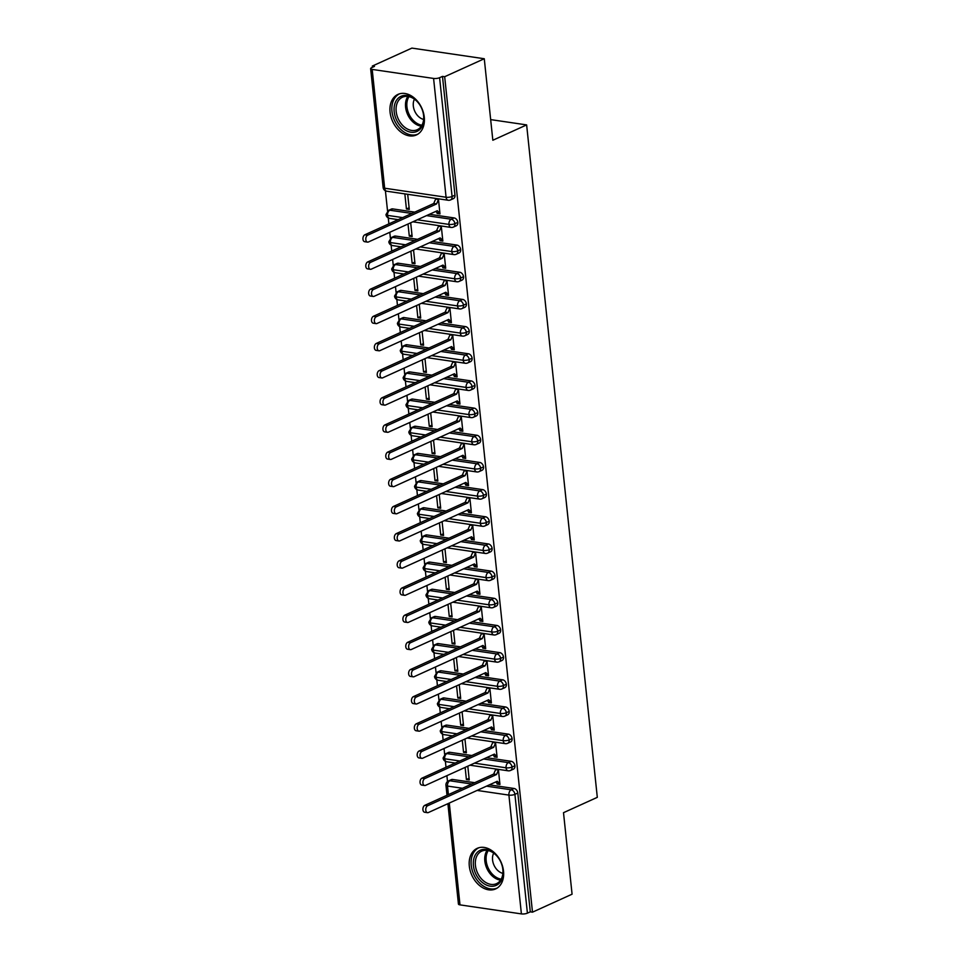 <?xml version="1.0" encoding="UTF-8"?>
<svg xmlns="http://www.w3.org/2000/svg" width="962" height="962" viewBox="0 0 962 962"><rect width="100%" height="100%" fill="white"/><g stroke="black" fill="none" stroke-linecap="round" stroke-linejoin="round"><path stroke-width="1.44" d="M424.278 117.196A22.282 16.017 65.6 0 1 416.378 134.969A22.282 16.017 65.6 0 1 390.067 112.169A22.282 16.017 65.6 0 1 397.967 94.396A22.282 16.017 65.6 0 1 424.278 117.196M503.523 871.151A22.282 16.017 65.6 0 1 495.622 888.924A22.282 16.017 65.6 0 1 469.312 866.113A22.282 16.017 65.6 0 1 477.212 848.34A22.282 16.017 65.6 0 1 503.523 871.151M372.306 66.065L374.495 66.39L371.609 67.701A4.281 1.251 -6 0 0 370.635 68.639A4.281 1.251 -6 0 0 372.186 69.42L433.585 78.439A4.281 1.251 -6 0 0 439.598 77.694L442.484 76.383L444.672 76.707L484.271 58.742L411.892 48.1L372.306 66.065L372.438 67.328M385.413 190.789L387.542 210.979M388.275 217.953L388.888 223.857M389.778 232.287L390.392 238.143M391.125 245.13L391.75 251.034M392.628 259.463L393.242 265.308M393.987 272.294L394.6 278.198M395.49 286.628L396.103 292.484M396.837 299.471L397.462 305.375M398.34 313.792L398.953 319.649M399.687 326.635L400.312 332.539M401.202 340.969L401.815 346.825M402.549 353.8L403.174 359.704M404.052 368.133L404.665 373.99M405.399 380.976L406.024 386.88M406.914 395.31L407.527 401.154M408.261 408.141L408.886 414.045M409.764 422.474L410.377 428.33M411.111 435.317L411.736 441.221M412.626 449.639L413.239 455.495M413.973 462.481L414.586 468.386M415.476 476.815L416.089 482.671M416.823 489.646L417.448 495.55M418.338 503.98L418.951 509.836M419.685 516.822L420.298 522.727M421.188 531.156L421.801 537M422.534 543.987L423.16 549.891M424.05 558.321L424.663 564.177M425.396 571.163L426.01 577.068M426.9 585.485L427.513 591.341M428.246 598.328L428.872 604.232M429.749 612.662L430.375 618.518M431.108 625.492L431.722 631.397M432.611 639.826L433.225 645.682M433.958 652.669L434.583 658.573M435.461 667.003L436.087 672.847M436.82 679.833L437.433 685.738M438.323 694.167L438.937 700.023M439.67 707.01L440.295 712.914M441.173 721.332L441.798 727.188M442.532 734.174L443.145 740.079M444.035 748.508L444.648 754.364M445.382 761.339L446.007 767.243M446.885 775.673L447.498 781.529M484.271 58.742L492.833 140.248L526.635 124.904L490.668 119.613M526.635 124.904L597.306 797.342L563.504 812.686L572.077 894.191L532.491 912.168L530.29 911.844L517.809 793.049L514.91 794.359L527.404 913.154L530.29 911.844M527.404 913.154A4.281 1.251 174 0 1 521.404 913.9L459.992 904.869A4.281 1.251 174 0 1 458.441 904.088L447.895 803.679M444.672 76.707L532.491 912.168M427.513 812.674L424.651 812.253A3.571 2.249 -81.6 0 1 422.895 809.078A3.571 2.249 -81.6 0 1 424.819 805.326L427.669 805.747A3.571 2.249 98.4 0 0 425.745 809.499A3.571 2.249 98.4 0 0 427.513 812.674A3.571 2.249 98.4 0 0 428.379 812.541L497.258 781.276L499.867 783.657L497.017 783.236L497.101 784.042L498.436 783.441M497.101 784.042L499.951 784.463L498.376 769.372M467.809 766.185L469.252 779.954L466.402 779.533L469.083 778.318M465.127 767.399L466.402 779.533M495.514 768.951L495.598 769.648L496.729 769.131M452.681 779.461L449.795 780.771A4.281 3.078 65.6 0 0 448.448 780.94L451.346 779.629A4.281 3.078 65.6 0 1 452.681 779.461L474.699 782.695M489.381 784.848L514.093 788.479A4.281 3.078 65.6 0 1 517.809 793.049M442.484 76.383L454.966 195.178A4.281 3.078 65.6 0 1 453.451 198.605L450.565 199.916A4.281 3.078 -114.4 0 0 452.08 196.501L454.966 195.178M392.712 208.898L389.826 210.209A4.281 3.078 65.6 0 0 388.48 210.389L391.378 209.079A4.281 3.078 65.6 0 1 392.712 208.898L414.73 212.133M429.425 214.298L454.124 217.929A4.281 3.078 65.6 0 1 457.828 222.354A4.281 3.078 65.6 0 1 456.313 225.769L453.415 227.08A4.281 3.078 -114.4 0 0 454.93 223.665L457.828 222.354M367.544 242.123L364.694 241.702A3.571 2.249 -81.6 0 1 362.927 238.528A3.571 2.249 -81.6 0 1 364.851 234.776L367.7 235.185A3.571 2.249 98.4 0 0 365.776 238.937A3.571 2.249 98.4 0 0 367.544 242.123A3.571 2.249 98.4 0 0 368.422 241.979L437.289 210.726L439.899 213.095L437.049 212.674L437.133 213.492L439.995 213.913L438.407 198.821M435.558 198.4L435.63 199.098L436.772 198.569M404.846 193.879L406.433 208.982L409.283 209.391L407.696 194.3M395.574 236.075L392.676 237.386A4.281 3.078 65.6 0 0 391.342 237.554L394.228 236.243A4.281 3.078 65.6 0 1 395.574 236.075L417.58 239.31M432.275 241.462L456.986 245.094A4.281 3.078 65.6 0 1 460.678 249.519A4.281 3.078 65.6 0 1 459.163 252.934L456.277 254.257A4.281 3.078 -114.4 0 0 457.792 250.829L460.678 249.519M370.394 269.288L367.544 268.867A3.571 2.249 -81.6 0 1 365.776 265.692A3.571 2.249 -81.6 0 1 367.712 261.941L370.562 262.361A3.571 2.249 98.4 0 0 368.626 266.113A3.571 2.249 98.4 0 0 370.394 269.288A3.571 2.249 98.4 0 0 371.272 269.156L440.139 237.891L442.76 240.272L439.911 239.851L439.995 240.656L442.845 241.077L441.257 225.986M438.407 225.565L438.48 226.262L439.622 225.745M408.02 224.014L409.295 236.147L412.145 236.568L410.69 222.799M398.424 263.239L395.538 264.55A4.281 3.078 65.6 0 0 394.192 264.73L397.078 263.408A4.281 3.078 65.6 0 1 398.424 263.239L420.442 266.474M435.125 268.638L459.836 272.27A4.281 3.078 65.6 0 1 463.54 276.695A4.281 3.078 65.6 0 1 462.025 280.11L459.127 281.421A4.281 3.078 -114.4 0 0 460.642 278.006L463.54 276.695M373.256 296.452L370.394 296.043A3.571 2.249 -81.6 0 1 368.638 292.857A3.571 2.249 -81.6 0 1 370.562 289.105L373.412 289.526A3.571 2.249 98.4 0 0 371.488 293.278A3.571 2.249 98.4 0 0 373.256 296.452A3.571 2.249 98.4 0 0 374.122 296.32L443.001 265.067L445.61 267.436L442.76 267.015L442.845 267.833L445.707 268.254L444.119 253.15M441.257 252.729L441.342 253.427L442.472 252.91M410.87 251.178L412.145 263.311L414.995 263.732L413.552 249.964M401.286 290.404L398.388 291.726A4.281 3.078 65.6 0 0 397.041 291.895L399.939 290.584A4.281 3.078 65.6 0 1 401.286 290.404L423.292 293.638M437.987 295.803L462.686 299.435A4.281 3.078 65.6 0 1 466.39 303.86A4.281 3.078 65.6 0 1 464.874 307.275L461.976 308.586A4.281 3.078 -114.4 0 0 463.504 305.17L466.39 303.86M376.106 323.629L373.256 323.208A3.571 2.249 -81.6 0 1 371.488 320.033A3.571 2.249 -81.6 0 1 373.412 316.282L376.274 316.702A3.571 2.249 98.4 0 0 374.338 320.454A3.571 2.249 98.4 0 0 376.106 323.629A3.571 2.249 98.4 0 0 376.984 323.497L445.851 292.232L448.472 294.6L445.622 294.18L445.707 294.997L448.557 295.418L446.969 280.327M444.119 279.906L444.191 280.603L445.334 280.086M413.732 278.355L415.007 290.488L417.857 290.909L416.402 277.128M404.136 317.58L401.25 318.891A4.281 3.078 65.6 0 0 399.903 319.059L402.789 317.749A4.281 3.078 65.6 0 1 404.136 317.58L426.142 320.815M440.837 322.979L465.548 326.611A4.281 3.078 65.6 0 1 469.252 331.024A4.281 3.078 65.6 0 1 467.724 334.451L464.838 335.762A4.281 3.078 -114.4 0 0 466.354 332.347L469.252 331.024M378.968 350.793L376.106 350.372A3.571 2.249 -81.6 0 1 374.35 347.198A3.571 2.249 -81.6 0 1 376.274 343.446L379.124 343.867A3.571 2.249 98.4 0 0 377.2 347.619A3.571 2.249 98.4 0 0 378.968 350.793A3.571 2.249 98.4 0 0 379.834 350.661L448.713 319.408L451.322 321.777L448.472 321.356L448.557 322.174L451.406 322.595L449.831 307.491M446.969 307.07L447.053 307.768L448.184 307.251M416.582 305.519L417.857 317.652L420.707 318.073L419.264 304.305M406.998 344.745L404.1 346.055A4.281 3.078 65.6 0 0 402.753 346.236L405.651 344.925A4.281 3.078 65.6 0 1 406.998 344.745L429.004 347.979M443.698 350.144L468.398 353.775A4.281 3.078 65.6 0 1 472.101 358.201A4.281 3.078 65.6 0 1 470.586 361.616L467.688 362.927A4.281 3.078 -114.4 0 0 469.215 359.511L472.101 358.201M381.818 377.97L378.968 377.549A3.571 2.249 -81.6 0 1 377.2 374.374A3.571 2.249 -81.6 0 1 379.124 370.623L381.986 371.031A3.571 2.249 98.4 0 0 380.05 374.783A3.571 2.249 98.4 0 0 381.818 377.97A3.571 2.249 98.4 0 0 382.696 377.825L451.563 346.573L454.184 348.941L451.334 348.521L451.418 349.338L454.268 349.759L452.681 334.656M449.831 334.247L449.903 334.944L451.046 334.415M419.432 332.684L420.719 344.829L423.569 345.238L422.114 331.469M409.848 371.921L406.95 373.232A4.281 3.078 65.6 0 0 405.615 373.4L408.501 372.09A4.281 3.078 65.6 0 1 409.848 371.921L431.854 375.156M446.548 377.308L471.26 380.94A4.281 3.078 65.6 0 1 474.963 385.365A4.281 3.078 65.6 0 1 473.436 388.78L470.55 390.103A4.281 3.078 -114.4 0 0 472.065 386.676L474.963 385.365M384.668 405.134L381.818 404.713A3.571 2.249 -81.6 0 1 380.05 401.539A3.571 2.249 -81.6 0 1 381.986 397.787L384.836 398.208A3.571 2.249 98.4 0 0 382.912 401.96A3.571 2.249 98.4 0 0 384.668 405.134A3.571 2.249 98.4 0 0 385.546 405.002L454.425 373.737L457.034 376.118L454.184 375.697L454.268 376.503L457.118 376.924L455.531 361.832M452.681 361.411L452.753 362.109L453.896 361.592M422.294 359.86L423.569 371.993L426.419 372.414L424.976 358.646M412.698 399.086L409.812 400.396A4.281 3.078 65.6 0 0 408.465 400.577L411.363 399.254A4.281 3.078 65.6 0 1 412.698 399.086L434.716 402.32M449.41 404.485L474.11 408.116A4.281 3.078 65.6 0 1 477.813 412.542A4.281 3.078 65.6 0 1 476.298 415.957L473.4 417.267A4.281 3.078 -114.4 0 0 474.927 413.852L477.813 412.542M387.53 432.299L384.68 431.89A3.571 2.249 -81.6 0 1 382.912 428.703A3.571 2.249 -81.6 0 1 384.836 424.951L387.686 425.372A3.571 2.249 98.4 0 0 385.762 429.124A3.571 2.249 98.4 0 0 387.53 432.299A3.571 2.249 98.4 0 0 388.407 432.166L457.275 400.913L459.896 403.282L457.046 402.862L457.13 403.679L459.98 404.1L458.393 388.997M455.543 388.576L455.615 389.273L456.758 388.756M425.144 387.025L426.431 399.158L429.28 399.579L427.825 385.81M415.56 426.25L412.662 427.573A4.281 3.078 65.6 0 0 411.327 427.741L414.213 426.431A4.281 3.078 65.6 0 1 415.56 426.25L437.566 429.485M452.26 431.649L476.972 435.281A4.281 3.078 65.6 0 1 480.675 439.706A4.281 3.078 65.6 0 1 479.148 443.121L476.262 444.432A4.281 3.078 -114.4 0 0 477.777 441.017L480.675 439.706M390.38 459.475L387.53 459.054A3.571 2.249 -81.6 0 1 385.762 455.88A3.571 2.249 -81.6 0 1 387.698 452.128L390.548 452.549A3.571 2.249 98.4 0 0 388.624 456.301A3.571 2.249 98.4 0 0 390.38 459.475A3.571 2.249 98.4 0 0 391.257 459.343L460.137 428.078L462.746 430.447L459.896 430.026L459.98 430.844L462.83 431.265L461.243 416.173M458.393 415.752L458.465 416.45L459.608 415.933M428.006 414.201L429.28 426.334L432.13 426.755L430.687 412.975M418.41 453.427L415.524 454.737A4.281 3.078 65.6 0 0 414.177 454.906L417.075 453.595A4.281 3.078 65.6 0 1 418.41 453.427L440.428 456.661M455.122 458.826L479.822 462.457A4.281 3.078 65.6 0 1 483.525 466.871A4.281 3.078 65.6 0 1 482.01 470.298L479.112 471.608A4.281 3.078 -114.4 0 0 480.639 468.193L483.525 466.871M393.242 486.64L390.392 486.219A3.571 2.249 -81.6 0 1 388.624 483.044A3.571 2.249 -81.6 0 1 390.548 479.292L393.398 479.713A3.571 2.249 98.4 0 0 391.474 483.465A3.571 2.249 98.4 0 0 393.242 486.64A3.571 2.249 98.4 0 0 394.119 486.507L462.987 455.254L465.608 457.623L462.758 457.203L462.842 458.02L465.692 458.429L464.105 443.338M461.255 442.917L461.327 443.614L462.469 443.097M430.856 441.366L432.13 453.499L434.992 453.92L433.537 440.151M421.272 480.591L418.374 481.902A4.281 3.078 65.6 0 0 417.039 482.082L419.925 480.772A4.281 3.078 65.6 0 1 421.272 480.591L443.278 483.826M457.972 485.99L482.683 489.622A4.281 3.078 65.6 0 1 486.387 494.047A4.281 3.078 65.6 0 1 484.86 497.462L481.974 498.773A4.281 3.078 -114.4 0 0 483.489 495.358L486.387 494.047M396.091 513.816L393.242 513.395A3.571 2.249 -81.6 0 1 391.474 510.221A3.571 2.249 -81.6 0 1 393.41 506.469L396.26 506.878A3.571 2.249 98.4 0 0 394.324 510.63A3.571 2.249 98.4 0 0 396.091 513.816A3.571 2.249 98.4 0 0 396.969 513.672L465.848 482.419L468.458 484.788L465.608 484.367L465.692 485.185L468.542 485.606L466.955 470.502M464.105 470.093L464.177 470.791L465.319 470.262M433.718 468.53L434.992 480.675L437.842 481.084L436.399 467.316M424.122 507.768L421.236 509.078A4.281 3.078 65.6 0 0 419.889 509.247L422.787 507.936A4.281 3.078 65.6 0 1 424.122 507.768L446.14 511.002M460.834 513.155L485.533 516.786A4.281 3.078 65.6 0 1 489.237 521.212A4.281 3.078 65.6 0 1 487.722 524.627L484.824 525.949A4.281 3.078 -114.4 0 0 486.351 522.522L489.237 521.212M398.953 540.981L396.103 540.56A3.571 2.249 -81.6 0 1 394.336 537.385A3.571 2.249 -81.6 0 1 396.26 533.633L399.11 534.054A3.571 2.249 98.4 0 0 397.186 537.806A3.571 2.249 98.4 0 0 398.953 540.981A3.571 2.249 98.4 0 0 399.831 540.848L468.698 509.583L471.32 511.964L468.47 511.543L468.554 512.349L471.404 512.77L469.817 497.679M466.967 497.258L467.039 497.955L468.181 497.438M436.568 495.707L437.842 507.84L440.692 508.261L439.249 494.492M426.984 534.932L424.086 536.243A4.281 3.078 65.6 0 0 422.751 536.423L425.637 535.1A4.281 3.078 65.6 0 1 426.984 534.932L448.989 538.167M463.684 540.331L488.395 543.963A4.281 3.078 65.6 0 1 492.099 548.388A4.281 3.078 65.6 0 1 490.572 551.803L487.686 553.114A4.281 3.078 -114.4 0 0 489.201 549.699L492.099 548.388M401.803 568.145L398.953 567.736A3.571 2.249 -81.6 0 1 397.186 564.55A3.571 2.249 -81.6 0 1 399.122 560.798L401.972 561.219A3.571 2.249 98.4 0 0 400.036 564.971A3.571 2.249 98.4 0 0 401.803 568.145A3.571 2.249 98.4 0 0 402.681 568.013L471.56 536.76L474.17 539.129L471.32 538.708L471.404 539.526L474.254 539.947L472.667 524.843M469.817 524.422L469.889 525.12L471.031 524.603M439.43 522.871L440.704 535.004L443.554 535.425L442.111 521.657M429.834 562.097L426.948 563.419A4.281 3.078 65.6 0 0 425.601 563.588L428.499 562.277A4.281 3.078 65.6 0 1 429.834 562.097L451.851 565.331M466.546 567.496L491.245 571.127A4.281 3.078 65.6 0 1 494.949 575.553A4.281 3.078 65.6 0 1 493.434 578.968L490.536 580.278A4.281 3.078 -114.4 0 0 492.063 576.863L494.949 575.553M404.665 595.322L401.815 594.901A3.571 2.249 -81.6 0 1 400.048 591.726A3.571 2.249 -81.6 0 1 401.972 587.974L404.822 588.395A3.571 2.249 98.4 0 0 402.898 592.147A3.571 2.249 98.4 0 0 404.665 595.322A3.571 2.249 98.4 0 0 405.543 595.189L474.41 563.924L477.032 566.293L474.17 565.872L474.266 566.69L477.116 567.111L475.529 552.02M472.679 551.599L472.751 552.296L473.893 551.779M442.279 550.048L443.554 562.181L446.404 562.602L444.961 548.821M432.696 589.273L429.798 590.584A4.281 3.078 65.6 0 0 428.463 590.752L431.349 589.441A4.281 3.078 65.6 0 1 432.696 589.273L454.701 592.508M469.396 594.672L494.107 598.304A4.281 3.078 65.6 0 1 497.799 602.717A4.281 3.078 65.6 0 1 496.284 606.144L493.398 607.455A4.281 3.078 -114.4 0 0 494.913 604.04L497.799 602.717M407.515 622.486L404.665 622.065A3.571 2.249 -81.6 0 1 402.898 618.891A3.571 2.249 -81.6 0 1 404.834 615.139L407.684 615.56A3.571 2.249 98.4 0 0 405.748 619.312A3.571 2.249 98.4 0 0 407.515 622.486A3.571 2.249 98.4 0 0 408.393 622.354L477.26 591.101L479.882 593.47L477.032 593.049L477.116 593.867L479.966 594.275L478.379 579.184M475.529 578.763L475.601 579.461L476.743 578.944M445.141 577.212L446.416 589.345L449.266 589.766L447.823 575.997M435.545 616.438L432.659 617.748A4.281 3.078 65.6 0 0 431.313 617.929L434.211 616.618A4.281 3.078 65.6 0 1 435.545 616.438L457.563 619.672M472.258 621.837L496.957 625.468A4.281 3.078 65.6 0 1 500.661 629.894A4.281 3.078 65.6 0 1 499.146 633.309L496.248 634.619A4.281 3.078 -114.4 0 0 497.763 631.204L500.661 629.894M410.377 649.663L407.527 649.242A3.571 2.249 -81.6 0 1 405.76 646.067A3.571 2.249 -81.6 0 1 407.684 642.315L410.533 642.724A3.571 2.249 98.4 0 0 408.609 646.476A3.571 2.249 98.4 0 0 410.377 649.663A3.571 2.249 98.4 0 0 411.255 649.518L480.122 618.265L482.744 620.634L479.882 620.213L479.978 621.031L482.828 621.452L481.24 606.349M478.391 605.94L478.463 606.637L479.605 606.108M447.991 604.376L449.266 616.522L452.116 616.931L450.673 603.162M438.407 643.614L435.509 644.925A4.281 3.078 65.6 0 0 434.175 645.093L437.061 643.782A4.281 3.078 65.6 0 1 438.407 643.614L460.413 646.849M475.108 649.001L499.819 652.633A4.281 3.078 65.6 0 1 503.511 657.058A4.281 3.078 65.6 0 1 501.996 660.473L499.11 661.796A4.281 3.078 -114.4 0 0 500.625 658.369L503.511 657.058M413.227 676.827L410.377 676.406A3.571 2.249 -81.6 0 1 408.609 673.232A3.571 2.249 -81.6 0 1 410.546 669.48L413.395 669.901A3.571 2.249 98.4 0 0 411.459 673.653A3.571 2.249 98.4 0 0 413.227 676.827A3.571 2.249 98.4 0 0 414.105 676.695L482.972 645.43L485.594 647.811L482.744 647.39L482.828 648.196L485.678 648.616L484.09 633.525M481.24 633.104L481.313 633.802L482.455 633.285M450.853 631.553L452.128 643.686L454.978 644.107L453.523 630.338M441.257 670.779L438.371 672.089A4.281 3.078 65.6 0 0 437.025 672.27L439.923 670.947A4.281 3.078 65.6 0 1 441.257 670.779L463.275 674.013M477.97 676.178L502.669 679.809A4.281 3.078 65.6 0 1 506.373 684.235A4.281 3.078 65.6 0 1 504.858 687.65L501.96 688.96A4.281 3.078 -114.4 0 0 503.475 685.545L506.373 684.235M416.089 703.992L413.239 703.583A3.571 2.249 -81.6 0 1 411.471 700.396A3.571 2.249 -81.6 0 1 413.395 696.644L416.245 697.065A3.571 2.249 98.4 0 0 414.321 700.817A3.571 2.249 98.4 0 0 416.089 703.992A3.571 2.249 98.4 0 0 416.967 703.859L485.834 672.606L488.443 674.975L485.594 674.554L485.69 675.372L488.54 675.793L486.952 660.69M484.102 660.269L484.175 660.966L485.317 660.449M453.703 658.717L454.978 670.851L457.828 671.272L456.385 657.503M444.119 697.943L441.221 699.254A4.281 3.078 65.6 0 0 439.887 699.434L442.773 698.123A4.281 3.078 65.6 0 1 444.119 697.943L466.125 701.178M480.82 703.342L505.531 706.974A4.281 3.078 65.6 0 1 509.223 711.399A4.281 3.078 65.6 0 1 507.708 714.814L504.822 716.125A4.281 3.078 -114.4 0 0 506.337 712.71L509.223 711.399M418.939 731.168L416.089 730.747A3.571 2.249 -81.6 0 1 414.321 727.573A3.571 2.249 -81.6 0 1 416.257 723.821L419.107 724.242A3.571 2.249 98.4 0 0 417.171 727.993A3.571 2.249 98.4 0 0 418.939 731.168A3.571 2.249 98.4 0 0 419.817 731.036L488.684 699.771L491.305 702.14L488.455 701.719L488.54 702.537L491.39 702.957L489.802 687.866M486.952 687.445L487.025 688.143L488.167 687.626M456.565 685.894L457.84 698.027L460.69 698.448L459.235 684.667M446.969 725.12L444.083 726.43A4.281 3.078 65.6 0 0 442.736 726.599L445.634 725.288A4.281 3.078 65.6 0 1 446.969 725.12L468.987 728.354M483.682 730.519L508.381 734.15A4.281 3.078 65.6 0 1 512.085 738.563A4.281 3.078 65.6 0 1 510.569 741.991L507.671 743.301A4.281 3.078 -114.4 0 0 509.187 739.886L512.085 738.563M421.801 758.333L418.951 757.912A3.571 2.249 -81.6 0 1 417.183 754.737A3.571 2.249 -81.6 0 1 419.107 750.985L421.957 751.406A3.571 2.249 98.4 0 0 420.033 755.158A3.571 2.249 98.4 0 0 421.801 758.333A3.571 2.249 98.4 0 0 422.667 758.2L491.546 726.947L494.155 729.316L491.305 728.895L491.39 729.713L494.252 730.122L492.664 715.031M489.814 714.61L489.886 715.307L491.029 714.79M459.415 713.058L460.69 725.192L463.54 725.613L462.097 711.844M449.831 752.284L446.933 753.595A4.281 3.078 65.6 0 0 445.586 753.775L448.484 752.464A4.281 3.078 65.6 0 1 449.831 752.284L471.837 755.519M486.531 757.683L511.231 761.315A4.281 3.078 65.6 0 1 514.935 765.74A4.281 3.078 65.6 0 1 513.419 769.155L510.521 770.466A4.281 3.078 -114.4 0 0 512.049 767.051L514.935 765.74M424.651 785.509L421.801 785.088A3.571 2.249 -81.6 0 1 420.033 781.914A3.571 2.249 -81.6 0 1 421.969 778.162L424.819 778.571A3.571 2.249 98.4 0 0 422.883 782.322A3.571 2.249 98.4 0 0 424.651 785.509A3.571 2.249 98.4 0 0 425.529 785.365L494.396 754.112L497.017 756.481L494.167 756.06L494.252 756.878L497.101 757.298L495.514 742.195M492.664 741.786L492.736 742.484L493.879 741.955M462.277 740.223L463.552 752.368L466.402 752.777L464.947 739.008M474.47 763.155L506.048 767.796A4.281 1.251 -6 0 0 512.049 767.051A4.281 3.078 -114.4 0 0 508.345 762.625L511.231 761.315M445.586 753.775L443.085 757.972A4.281 1.251 -6 0 0 443.085 757.984A4.281 1.251 -6 0 0 444.636 758.765L459.776 760.99M494.252 756.878L495.586 756.276M463.552 752.368L466.221 751.154M491.39 729.713L492.736 729.1M460.69 725.192L463.371 723.977M488.54 702.537L489.874 701.935M457.84 698.027L460.521 696.813M485.69 675.372L487.025 674.759M454.978 670.851L457.659 669.636M482.828 648.196L484.163 647.594M452.128 643.686L454.81 642.472M479.978 621.031L481.313 620.43M449.266 616.522L451.948 615.307M477.116 593.867L478.451 593.253M446.416 589.345L449.098 588.131M474.266 566.69L475.601 566.089M443.554 562.181L446.236 560.966M471.404 539.526L472.739 538.912M440.704 535.004L443.386 533.79M468.554 512.349L469.889 511.748M437.842 507.84L440.524 506.625M465.692 485.185L467.027 484.583M434.992 480.675L437.674 479.461M462.842 458.02L464.177 457.407M432.13 453.499L434.812 452.284M459.98 430.844L461.315 430.242M429.28 426.334L431.962 425.12M457.13 403.679L458.465 403.066M426.431 399.158L429.1 397.943M454.268 376.503L455.603 375.901M423.569 371.993L426.25 370.779M451.418 349.338L452.753 348.737M420.719 344.829L423.388 343.614M448.557 322.174L449.891 321.561M417.857 317.652L420.538 316.438M445.707 294.997L447.041 294.396M415.007 290.488L417.676 289.273M442.845 267.833L444.179 267.22M412.145 263.311L414.826 262.097M439.995 240.656L441.33 240.055M409.295 236.147L411.964 234.932M437.133 213.492L438.48 212.891M406.433 208.982L409.115 207.768M471.62 735.99L503.186 740.632A4.281 1.251 -6 0 0 509.187 739.886A4.281 3.078 -114.4 0 0 505.483 735.461L508.381 734.15M442.736 726.599L440.235 730.807A4.281 1.251 -6 0 0 440.235 730.819A4.281 1.251 -6 0 0 441.786 731.601L456.926 733.826M468.759 708.814L500.336 713.455A4.281 1.251 -6 0 0 506.337 712.71A4.281 3.078 -114.4 0 0 502.633 708.285L505.531 706.974M439.887 699.434L437.373 703.631A4.281 1.251 -6 0 0 437.373 703.643A4.281 1.251 -6 0 0 438.925 704.424L454.064 706.661M465.909 681.649L497.474 686.291A4.281 1.251 -6 0 0 503.475 685.545A4.281 3.078 -114.4 0 0 499.783 681.12L502.669 679.809M437.025 672.27L434.523 676.466A4.281 1.251 -6 0 0 434.523 676.478A4.281 1.251 -6 0 0 436.075 677.26L451.214 679.485M463.047 654.473L494.624 659.114A4.281 1.251 -6 0 0 500.625 658.369A4.281 3.078 -114.4 0 0 496.921 653.956L499.819 652.633M434.175 645.093L431.661 649.302A4.281 1.251 -6 0 0 431.661 649.314A4.281 1.251 -6 0 0 433.213 650.096L448.352 652.32M460.197 627.308L491.762 631.95A4.281 1.251 -6 0 0 497.763 631.204A4.281 3.078 -114.4 0 0 494.071 626.779L496.957 625.468M431.313 617.929L428.811 622.125A4.281 1.251 -6 0 0 428.811 622.137A4.281 1.251 -6 0 0 430.363 622.919L445.502 625.144M457.335 600.144L488.912 604.785A4.281 1.251 -6 0 0 494.913 604.04A4.281 3.078 -114.4 0 0 491.209 599.615L494.107 598.304M428.463 590.752L425.95 594.961A4.281 1.251 -6 0 0 425.962 594.973A4.281 1.251 -6 0 0 427.501 595.755L442.64 597.979M454.485 572.967L486.05 577.609A4.281 1.251 -6 0 0 492.063 576.863A4.281 3.078 -114.4 0 0 488.359 572.438L491.245 571.127M425.601 563.588L423.1 567.784A4.281 1.251 -6 0 0 423.1 567.796A4.281 1.251 -6 0 0 424.651 568.578L439.79 570.815M451.623 545.803L483.201 550.444A4.281 1.251 -6 0 0 489.201 549.699A4.281 3.078 -114.4 0 0 485.497 545.274L488.395 543.963M422.751 536.423L420.238 540.62A4.281 1.251 -6 0 0 420.25 540.632A4.281 1.251 -6 0 0 421.789 541.414L436.928 543.638M448.773 518.626L480.351 523.268A4.281 1.251 -6 0 0 486.351 522.522A4.281 3.078 -114.4 0 0 482.647 518.109L485.533 516.786M419.889 509.247L417.388 513.455A4.281 1.251 -6 0 0 417.388 513.467A4.281 1.251 -6 0 0 418.939 514.249L434.078 516.474M445.911 491.462L477.489 496.103A4.281 1.251 -6 0 0 483.489 495.358A4.281 3.078 -114.4 0 0 479.785 490.933L482.683 489.622M417.039 482.082L414.538 486.279A4.281 1.251 -6 0 0 414.538 486.291A4.281 1.251 -6 0 0 416.077 487.073L431.229 489.297M443.061 464.297L474.639 468.939A4.281 1.251 -6 0 0 480.639 468.193A4.281 3.078 -114.4 0 0 476.936 463.768L479.822 462.457M414.177 454.906L411.676 459.114A4.281 1.251 -6 0 0 411.676 459.127A4.281 1.251 -6 0 0 413.227 459.908L428.367 462.133M440.211 437.121L471.777 441.762A4.281 1.251 -6 0 0 477.777 441.017A4.281 3.078 -114.4 0 0 474.074 436.592L476.972 435.281M411.327 427.741L408.826 431.938A4.281 1.251 -6 0 0 408.826 431.95A4.281 1.251 -6 0 0 410.377 432.732L425.517 434.968M437.349 409.956L468.927 414.598A4.281 1.251 -6 0 0 474.927 413.852A4.281 3.078 -114.4 0 0 471.224 409.427L474.11 408.116M408.465 400.577L405.964 404.774A4.281 1.251 -6 0 0 405.964 404.786A4.281 1.251 -6 0 0 407.515 405.567L422.655 407.792M434.499 382.78L466.065 387.421A4.281 1.251 -6 0 0 472.065 386.676A4.281 3.078 -114.4 0 0 468.362 382.263L471.26 380.94M405.615 373.4L403.114 377.609A4.281 1.251 -6 0 0 403.114 377.621A4.281 1.251 -6 0 0 404.665 378.403L419.805 380.627M431.637 355.615L463.215 360.257A4.281 1.251 -6 0 0 469.215 359.511A4.281 3.078 -114.4 0 0 465.512 355.086L468.398 353.775M402.753 346.236L400.252 350.433A4.281 1.251 -6 0 0 400.252 350.445A4.281 1.251 -6 0 0 401.803 351.226L416.943 353.451M428.787 328.451L460.353 333.092A4.281 1.251 -6 0 0 466.354 332.347A4.281 3.078 -114.4 0 0 462.65 327.922L465.548 326.611M399.903 319.059L397.402 323.268A4.281 1.251 -6 0 0 397.402 323.28A4.281 1.251 -6 0 0 398.953 324.062L414.093 326.286M425.925 301.274L457.503 305.916A4.281 1.251 -6 0 0 463.504 305.17A4.281 3.078 -114.4 0 0 459.8 300.745L462.686 299.435M397.041 291.895L394.54 296.092A4.281 1.251 -6 0 0 394.54 296.104A4.281 1.251 -6 0 0 396.091 296.885L411.231 299.122M423.076 274.11L454.641 278.752A4.281 1.251 -6 0 0 460.642 278.006A4.281 3.078 -114.4 0 0 456.938 273.581L459.836 272.27M394.192 264.73L391.69 268.927A4.281 1.251 -6 0 0 391.69 268.939A4.281 1.251 -6 0 0 393.242 269.721L408.381 271.945M420.214 246.933L451.791 251.575A4.281 1.251 -6 0 0 457.792 250.829A4.281 3.078 -114.4 0 0 454.088 246.416L456.986 245.094M391.342 237.554L388.828 241.763A4.281 1.251 -6 0 0 388.828 241.775A4.281 1.251 -6 0 0 390.38 242.556L405.519 244.781M417.364 219.769L448.929 224.411A4.281 1.251 -6 0 0 454.93 223.665A4.281 3.078 -114.4 0 0 451.238 219.24L454.124 217.929M388.48 210.389L385.978 214.586A4.281 1.251 -6 0 0 385.978 214.598A4.281 1.251 -6 0 0 387.53 215.38L402.669 217.604M424.819 805.326L493.686 774.073L495.598 769.648L498.448 770.069L496.536 774.494L493.686 774.073M497.017 783.236L495.658 781.998M427.669 805.747L496.536 774.494M421.969 778.162L490.836 746.897L492.736 742.484L495.586 742.892L493.686 747.318L490.836 746.897M494.167 756.06L492.809 754.833M424.819 778.571L493.686 747.318M419.107 750.985L487.974 719.732L489.886 715.307L492.736 715.728L490.824 720.153L487.974 719.732M491.305 728.895L489.959 727.669M421.957 751.406L490.824 720.153M416.257 723.821L485.125 692.556L487.025 688.143L489.874 688.564L487.974 692.977L485.125 692.556M488.455 701.719L487.097 700.492M419.107 724.242L487.974 692.977M413.395 696.644L482.263 665.391L484.175 660.966L487.025 661.387L485.125 665.812L482.263 665.391M485.594 674.554L484.247 673.328M416.245 697.065L485.125 665.812M503.03 869.985A19.276 13.865 65.6 0 1 490.151 886.146A19.276 13.865 65.6 0 1 473.424 865.632A19.276 13.865 65.6 0 1 486.291 849.47A19.276 13.865 65.6 0 1 503.03 869.985M475.42 865.391A17.857 12.831 -114.4 0 0 496.5 883.657A17.857 12.831 -114.4 0 0 502.837 869.42A17.857 12.831 -114.4 0 0 481.746 851.142A17.857 12.831 -114.4 0 0 475.42 865.391M493.686 853.138A12.71 9.139 -114.4 0 0 492.568 859.98A12.71 9.139 -114.4 0 0 502.861 873.364M478.92 847.726A22.138 15.921 -114.4 0 0 471.224 865.307A22.138 15.921 -114.4 0 0 497.222 888.034M423.785 116.041A19.276 13.865 65.6 0 1 410.906 132.203A19.276 13.865 65.6 0 1 394.179 111.688A19.276 13.865 65.6 0 1 407.046 95.527A19.276 13.865 65.6 0 1 423.785 116.041M396.176 111.436A17.857 12.831 -114.4 0 0 417.255 129.714A17.857 12.831 -114.4 0 0 423.593 115.464A17.857 12.831 -114.4 0 0 402.501 97.198A17.857 12.831 -114.4 0 0 396.176 111.436M414.442 99.182A12.71 9.139 -114.4 0 0 413.323 106.024A12.71 9.139 -114.4 0 0 423.629 119.42M399.675 93.771A22.138 15.921 -114.4 0 0 391.979 111.364A22.138 15.921 -114.4 0 0 417.977 134.091M410.546 669.48L479.413 638.227L481.313 633.802L484.163 634.223L482.263 638.648L479.413 638.227M482.744 647.39L481.385 646.151M413.395 669.901L482.263 638.648M407.684 642.315L476.551 611.05L478.463 606.637L481.313 607.046L479.413 611.471L476.551 611.05M479.882 620.213L478.535 618.987M410.533 642.724L479.413 611.471M404.834 615.139L473.701 583.886L475.601 579.461L478.451 579.882L476.551 584.307L473.701 583.886M477.032 593.049L475.673 591.822M407.684 615.56L476.551 584.307M401.972 587.974L470.851 556.709L472.751 552.296L475.601 552.717L473.701 557.13L470.851 556.709M474.17 565.872L472.823 564.646M404.822 588.395L473.701 557.13M399.122 560.798L467.989 529.545L469.889 525.12L472.739 525.541L470.839 529.966L467.989 529.545M471.32 538.708L469.961 537.481M401.972 561.219L470.839 529.966M396.26 533.633L465.139 502.38L467.039 497.955L469.889 498.376L467.989 502.801L465.139 502.38M468.47 511.543L467.111 510.305M399.11 534.054L467.989 502.801M393.41 506.469L462.277 475.204L464.177 470.791L467.027 471.2L465.127 475.625L462.277 475.204M465.608 484.367L464.249 483.14M396.26 506.878L465.127 475.625M390.548 479.292L459.427 448.039L461.327 443.614L464.177 444.035L462.277 448.46L459.427 448.039M462.758 457.203L461.399 455.976M393.398 479.713L462.277 448.46M387.698 452.128L456.565 420.863L458.465 416.45L461.315 416.871L459.415 421.284L456.565 420.863M459.896 430.026L458.537 428.799M390.548 452.549L459.415 421.284M384.836 424.951L453.715 393.698L455.615 389.273L458.465 389.694L456.565 394.119L453.715 393.698M457.046 402.862L455.687 401.635M387.686 425.372L456.565 394.119M381.986 397.787L450.853 366.534L452.753 362.109L455.615 362.53L453.703 366.955L450.853 366.534M454.184 375.697L452.825 374.458M384.836 398.208L453.703 366.955M379.124 370.623L448.003 339.358L449.903 334.944L452.753 335.353L450.853 339.778L448.003 339.358M451.334 348.521L449.975 347.294M381.986 371.031L450.853 339.778M376.274 343.446L445.141 312.193L447.053 307.768L449.903 308.189L447.991 312.614L445.141 312.193M448.472 321.356L447.114 320.13M379.124 343.867L447.991 312.614M373.412 316.282L442.292 285.017L444.191 280.603L447.041 281.024L445.141 285.437L442.292 285.017M445.622 294.18L444.264 292.953M376.274 316.702L445.141 285.437M370.562 289.105L439.43 257.852L441.342 253.427L444.191 253.848L442.279 258.273L439.43 257.852M442.76 267.015L441.402 265.789M373.412 289.526L442.279 258.273M367.712 261.941L436.58 230.688L438.48 226.262L441.33 226.683L439.43 231.108L436.58 230.688M439.911 239.851L438.552 238.612M370.562 262.361L439.43 231.108M364.851 234.776L433.718 203.511L435.63 199.098L438.48 199.507L436.568 203.932L433.718 203.511M437.049 212.674L435.702 211.448M367.7 235.185L436.568 203.932M521.404 913.9L508.91 795.105L477.104 790.427M462.409 788.263L447.51 786.074L448.412 794.624M449.29 803.054L459.992 904.869M471.801 784.006L449.795 780.771A4.281 2.706 -81.6 0 0 447.51 786.074A4.281 1.251 174 0 1 445.959 785.293L447.005 795.261M486.495 786.158L511.195 789.802A4.281 3.078 -114.4 0 1 514.91 794.359A4.281 1.251 174 0 1 508.91 795.105A4.281 2.706 -81.6 0 1 511.195 789.802L514.093 788.479M372.186 69.42L384.668 188.215L446.079 197.246L433.585 78.439M439.598 77.694L452.08 196.501A4.281 1.251 -6 0 1 446.079 197.246A4.281 2.706 -81.6 0 0 448.16 200.252A4.281 4.281 0 0 0 450.565 199.916M370.635 68.639L383.116 187.434A4.281 1.251 -6 0 0 384.668 188.215A4.281 2.706 -81.6 0 0 386.76 191.222L448.16 200.252M510.521 770.466A4.281 4.281 0 0 1 508.128 770.802A4.281 2.706 -81.6 0 1 506.048 767.796A4.281 2.706 -81.6 0 1 508.345 762.625L483.633 758.994M455.279 763.034L446.729 761.772A4.281 2.706 -81.6 0 1 444.636 758.765A4.281 2.706 -81.6 0 1 446.933 753.595L468.939 756.829M452.429 735.87L443.867 734.607A4.281 2.706 -81.6 0 1 441.786 731.601A4.281 2.706 -81.6 0 1 444.083 726.43L466.089 729.665M480.784 731.829L505.483 735.461A4.281 2.706 -81.6 0 0 503.186 740.632A4.281 2.706 -81.6 0 0 505.278 743.638A4.281 4.281 0 0 0 507.671 743.301M449.567 708.693L441.017 707.443A4.281 2.706 -81.6 0 1 438.925 704.424A4.281 2.706 -81.6 0 1 441.221 699.266L463.227 702.5M477.922 704.653L502.633 708.285A4.281 2.706 -81.6 0 0 500.336 713.455A4.281 2.706 -81.6 0 0 502.417 716.462A4.281 4.281 0 0 0 504.822 716.125M446.717 681.529L438.155 680.266A4.281 2.706 -81.6 0 1 436.075 677.26A4.281 2.706 -81.6 0 1 438.371 672.089L460.377 675.324M475.072 677.488L499.771 681.12A4.281 2.706 -81.6 0 0 497.474 686.291A4.281 2.706 -81.6 0 0 499.567 689.297A4.281 4.281 0 0 0 501.96 688.96M443.855 654.352L435.305 653.102A4.281 2.706 -81.6 0 1 433.213 650.096A4.281 2.706 -81.6 0 1 435.509 644.925L457.527 648.16M472.21 650.324L496.921 653.956A4.281 2.706 -81.6 0 0 494.624 659.114A4.281 2.706 -81.6 0 0 496.717 662.133A4.281 4.281 0 0 0 499.11 661.796M441.005 627.188L432.455 625.925A4.281 2.706 -81.6 0 1 430.363 622.919A4.281 2.706 -81.6 0 1 432.659 617.748L454.665 620.983M469.36 623.148L494.059 626.779A4.281 2.706 -81.6 0 0 491.762 631.95A4.281 2.706 -81.6 0 0 493.855 634.956A4.281 4.281 0 0 0 496.248 634.619M438.155 600.023L429.593 598.761A4.281 2.706 -81.6 0 1 427.501 595.755A4.281 2.706 -81.6 0 1 429.798 590.584L451.815 593.819M466.51 595.983L491.209 599.615A4.281 2.706 -81.6 0 0 488.912 604.785A4.281 2.706 -81.6 0 0 491.005 607.792A4.281 4.281 0 0 0 493.398 607.455M435.293 572.847L426.743 571.596A4.281 2.706 -81.6 0 1 424.651 568.578A4.281 2.706 -81.6 0 1 426.948 563.419L448.953 566.654M463.648 568.807L488.347 572.438A4.281 2.706 -81.6 0 0 486.05 577.609A4.281 2.706 -81.6 0 0 488.143 580.615A4.281 4.281 0 0 0 490.536 580.278M432.443 545.682L423.881 544.42A4.281 2.706 -81.6 0 1 421.789 541.414A4.281 2.706 -81.6 0 1 424.086 536.243L446.103 539.478M460.798 541.642L485.497 545.274A4.281 2.706 -81.6 0 0 483.201 550.444A4.281 2.706 -81.6 0 0 485.293 553.451A4.281 4.281 0 0 0 487.686 553.114M429.581 518.506L421.031 517.255A4.281 2.706 -81.6 0 1 418.939 514.249A4.281 2.706 -81.6 0 1 421.236 509.078L443.241 512.313M457.936 514.478L482.635 518.109A4.281 2.706 -81.6 0 0 480.351 523.268A4.281 2.706 -81.6 0 0 482.431 526.286A4.281 4.281 0 0 0 484.824 525.949M426.731 491.341L418.169 490.079A4.281 2.706 -81.6 0 1 416.077 487.073A4.281 2.706 -81.6 0 1 418.374 481.902L440.392 485.137M455.086 487.301L479.785 490.933A4.281 2.706 -81.6 0 0 477.489 496.103A4.281 2.706 -81.6 0 0 479.581 499.11A4.281 4.281 0 0 0 481.974 498.773M423.869 464.177L415.319 462.914A4.281 2.706 -81.6 0 1 413.227 459.908A4.281 2.706 -81.6 0 1 415.524 454.737L437.53 457.972M452.224 460.137L476.924 463.768A4.281 2.706 -81.6 0 0 474.639 468.939A4.281 2.706 -81.6 0 0 476.719 471.945A4.281 4.281 0 0 0 479.112 471.608M421.019 437.001L412.457 435.75A4.281 2.706 -81.6 0 1 410.377 432.732A4.281 2.706 -81.6 0 1 412.662 427.573L434.68 430.808M449.374 432.96L474.074 436.592A4.281 2.706 -81.6 0 0 471.777 441.762A4.281 2.706 -81.6 0 0 473.869 444.769A4.281 4.281 0 0 0 476.262 444.432M418.157 409.836L409.608 408.573A4.281 2.706 -81.6 0 1 407.515 405.567A4.281 2.706 -81.6 0 1 409.812 400.396L431.818 403.631M446.512 405.796L471.224 409.427A4.281 2.706 -81.6 0 0 468.927 414.598A4.281 2.706 -81.6 0 0 471.007 417.604A4.281 4.281 0 0 0 473.4 417.267M406.95 373.232L428.968 376.467M443.662 378.631L468.362 382.263A4.281 2.706 -81.6 0 0 466.065 387.421A4.281 2.706 -81.6 0 0 468.157 390.44A4.281 4.281 0 0 0 470.55 390.103M412.445 355.495L403.896 354.232A4.281 2.706 -81.6 0 1 401.803 351.226A4.281 2.706 -81.6 0 1 404.1 346.055L426.106 349.29M440.8 351.455L465.512 355.086A4.281 2.706 -81.6 0 0 463.215 360.257A4.281 2.706 -81.6 0 0 465.295 363.263A4.281 4.281 0 0 0 467.688 362.927M409.596 328.331L401.034 327.068A4.281 2.706 -81.6 0 1 398.953 324.062A4.281 2.706 -81.6 0 1 401.25 318.891L423.256 322.126M437.95 324.29L462.65 327.922A4.281 2.706 -81.6 0 0 460.353 333.092A4.281 2.706 -81.6 0 0 462.445 336.099A4.281 4.281 0 0 0 464.838 335.762M406.734 301.154L398.184 299.904A4.281 2.706 -81.6 0 1 396.091 296.885A4.281 2.706 -81.6 0 1 398.388 291.726L420.394 294.961M435.089 297.114L459.8 300.745A4.281 2.706 -81.6 0 0 457.503 305.916A4.281 2.706 -81.6 0 0 459.583 308.922A4.281 4.281 0 0 0 461.976 308.586M403.884 273.99L395.322 272.727A4.281 2.706 -81.6 0 1 393.242 269.721A4.281 2.706 -81.6 0 1 395.538 264.55L417.544 267.785M432.239 269.949L456.938 273.581A4.281 2.706 -81.6 0 0 454.641 278.752A4.281 2.706 -81.6 0 0 456.734 281.758A4.281 4.281 0 0 0 459.127 281.421M401.022 246.813L392.472 245.563A4.281 2.706 -81.6 0 1 390.38 242.556A4.281 2.706 -81.6 0 1 392.676 237.386L414.682 240.62M429.377 242.785L454.088 246.416A4.281 2.706 -81.6 0 0 451.791 251.575A4.281 2.706 -81.6 0 0 453.872 254.593A4.281 4.281 0 0 0 456.277 254.257M398.172 219.649L389.61 218.386A4.281 2.706 -81.6 0 1 387.53 215.38A4.281 2.706 -81.6 0 1 389.826 210.209L411.832 213.444M426.527 215.608L451.226 219.24A4.281 2.706 -81.6 0 0 448.929 224.411A4.281 2.706 -81.6 0 0 451.022 227.417A4.281 4.281 0 0 0 453.415 227.08M415.307 382.66L406.746 381.409A4.281 2.706 -81.6 0 1 404.665 378.403A4.281 2.706 -81.6 0 1 406.962 373.232M500.589 880.146A17.857 12.831 65.6 0 1 484.836 861.11A17.857 12.831 65.6 0 1 487.085 850.384M488.227 850.588A17.268 12.41 -114.4 0 0 486.183 860.774A17.268 12.41 -114.4 0 0 501.19 879.148M421.344 126.19A17.857 12.831 65.6 0 1 405.591 107.167A17.857 12.831 65.6 0 1 407.84 96.441M408.982 96.633A17.268 12.41 -114.4 0 0 406.938 106.83A17.268 12.41 -114.4 0 0 421.945 125.204M508.128 770.802L469.973 765.199M443.085 757.984A4.281 4.281 0 0 0 446.729 761.772M448.448 780.94A4.281 4.281 0 0 0 445.959 785.293M505.278 743.638L467.123 738.022M440.235 730.819A4.281 4.281 0 0 0 443.867 734.607M502.417 716.462L464.261 710.858M437.373 703.643A4.281 4.281 0 0 0 441.017 707.443M499.567 689.297L461.411 683.693M434.523 676.478A4.281 4.281 0 0 0 438.155 680.266M496.717 662.133L458.549 656.517M431.661 649.314A4.281 4.281 0 0 0 435.305 653.102M493.855 634.956L455.699 629.352M428.811 622.137A4.281 4.281 0 0 0 432.455 625.925M491.005 607.792L452.849 602.176M425.962 594.973A4.281 4.281 0 0 0 429.593 598.761M488.143 580.615L449.988 575.011M423.1 567.796A4.281 4.281 0 0 0 426.743 571.596M485.293 553.451L447.138 547.847M420.25 540.632A4.281 4.281 0 0 0 423.881 544.42M482.431 526.286L444.276 520.67M417.388 513.467A4.281 4.281 0 0 0 421.031 517.255M479.581 499.11L441.426 493.506M414.538 486.291A4.281 4.281 0 0 0 418.169 490.079M476.719 471.945L438.564 466.329M411.676 459.127A4.281 4.281 0 0 0 415.319 462.914M473.869 444.769L435.714 439.165M408.826 431.95A4.281 4.281 0 0 0 412.457 435.75M471.007 417.604L432.852 412.001M405.964 404.786A4.281 4.281 0 0 0 409.608 408.573M468.157 390.44L430.002 384.824M403.114 377.621A4.281 4.281 0 0 0 406.746 381.409M465.295 363.263L427.14 357.66M400.252 350.445A4.281 4.281 0 0 0 403.896 354.232M462.445 336.099L424.29 330.483M397.402 323.28A4.281 4.281 0 0 0 401.034 327.068M459.583 308.922L421.428 303.319M394.54 296.104A4.281 4.281 0 0 0 398.184 299.904M456.734 281.758L418.578 276.154M391.69 268.939A4.281 4.281 0 0 0 395.322 272.727M453.872 254.593L415.716 248.978M388.828 241.775A4.281 4.281 0 0 0 392.472 245.563M451.022 227.417L412.866 221.813M385.978 214.598A4.281 4.281 0 0 0 389.61 218.386M383.116 187.434A4.281 4.281 0 0 0 386.76 191.222"/></g></svg>
